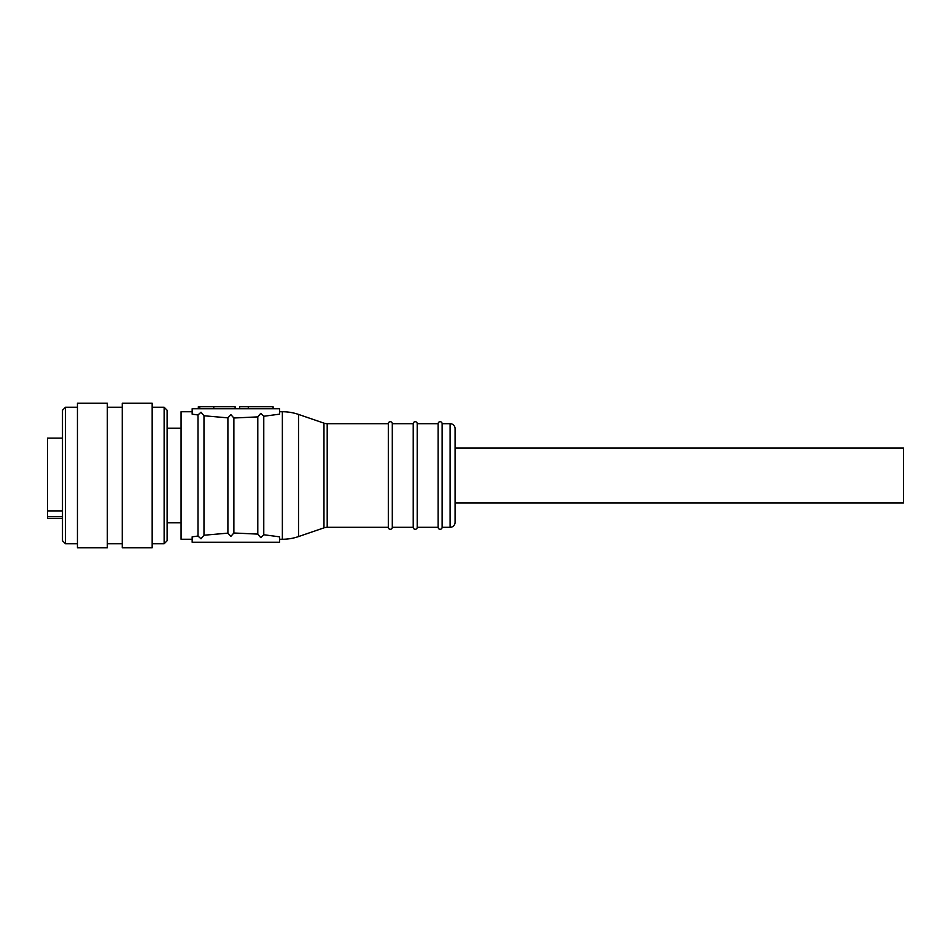 <?xml version="1.0" encoding="UTF-8"?>
<svg xmlns="http://www.w3.org/2000/svg" width="951" height="951" viewBox="0 0 951 951"><rect width="100%" height="100%" fill="white"/><g stroke="black" fill="none" stroke-linecap="round" stroke-linejoin="round"><path stroke-width="1.43" d="M438.138 527.318L438.138 423.682A1.997 1.997 0 0 1 440.123 421.697A1.997 1.997 0 0 1 442.12 423.682L450.096 423.682A4.981 4.981 0 0 1 455.077 428.675L455.077 522.325A4.981 4.981 0 0 1 450.096 527.318L442.12 527.318A1.997 1.997 0 0 1 440.123 529.303A1.997 1.997 0 0 1 438.138 527.318L417.216 527.318A1.997 1.997 0 0 1 415.218 529.303A1.997 1.997 0 0 1 413.221 527.318L392.299 527.318A1.997 1.997 0 0 1 390.314 529.303A1.997 1.997 0 0 1 388.317 527.318L327.203 527.318A9.962 9.962 0 0 0 323.97 527.853L298.519 536.578A49.821 49.821 0 0 1 282.364 539.265L279.582 539.265M438.138 423.682L417.216 423.682A1.997 1.997 0 0 0 415.218 421.697A1.997 1.997 0 0 0 413.221 423.682L413.221 527.318M413.221 423.682L392.299 423.682A1.997 1.997 0 0 0 390.314 421.697A1.997 1.997 0 0 0 388.317 423.682L388.317 527.318M388.317 423.682L327.203 423.682A9.962 9.962 0 0 1 323.97 423.147L298.519 414.422A49.821 49.821 0 0 0 282.364 411.735L279.582 411.735M455.077 502.901L903.45 502.901L903.45 448.099L455.077 448.099M442.12 423.682L442.12 527.318M417.216 423.682L417.216 527.318M392.299 423.682L392.299 527.318M279.582 414.16L263.772 416.253L263.772 534.747L260.776 537.636L257.792 534.105L257.792 416.895L260.776 413.364L263.772 416.253L279.582 414.16L279.582 408.74L192.161 408.74L192.161 414.16L198.01 414.969L198.01 536.031L192.161 536.84L192.161 542.26L279.582 542.26L279.582 536.84L263.772 534.747L279.582 536.84M233.875 418L233.875 533L230.891 536.352L227.895 533.142L227.895 417.858L230.891 414.648L233.875 418L257.792 416.895M227.895 417.858L203.978 415.765L203.978 535.235L200.994 538.789L198.01 536.031L192.161 536.84L192.161 539.265L181.07 539.265L181.07 411.735L192.161 411.735M203.978 415.765L200.994 412.211L198.01 414.969L192.161 414.16M192.161 539.265L192.161 536.84M167.114 522.824L181.07 522.824M167.114 428.176L181.07 428.176M164.131 543.758L167.114 540.762L167.114 410.238L164.131 407.242L164.131 543.758L152.172 543.758M164.131 407.242L152.172 407.242M152.172 547.74L152.172 403.26L122.275 403.26L122.275 547.74L152.172 547.74M122.275 407.242L107.332 407.242M122.275 543.758L107.332 543.758M107.332 547.752L107.332 403.248L77.447 403.248L77.447 547.752L107.332 547.752M77.447 407.242L65.488 407.242L65.488 543.758L77.447 543.758M65.488 407.242L62.493 410.238L62.493 540.762L65.488 543.758M62.493 516.643L47.55 516.643L47.55 438.138L62.493 438.138M248.354 406.755L248.235 408.74L273.068 408.74L273.068 406.755L239.652 406.755L239.652 408.74M213.773 408.74L235.111 408.74L235.111 406.755L213.773 406.755L213.773 408.74M199.163 408.74L199.425 406.755L199.163 408.74M233.875 533L257.792 534.105M203.978 535.235L227.895 533.142M273.068 406.755L273.591 408.74M269.406 406.755L267.564 406.755M203.276 406.755L213.773 406.755L199.758 406.755L199.758 408.74M198.319 408.74L198.319 406.755L199.163 406.755M47.55 516.643L47.55 518.343L62.493 518.343M47.55 510.901L62.493 510.901M323.97 527.853L323.97 423.147M327.203 423.682L327.203 527.318M450.096 423.682L450.096 527.318M298.519 414.422L298.519 536.578M282.364 411.735L282.364 539.265"/></g></svg>
